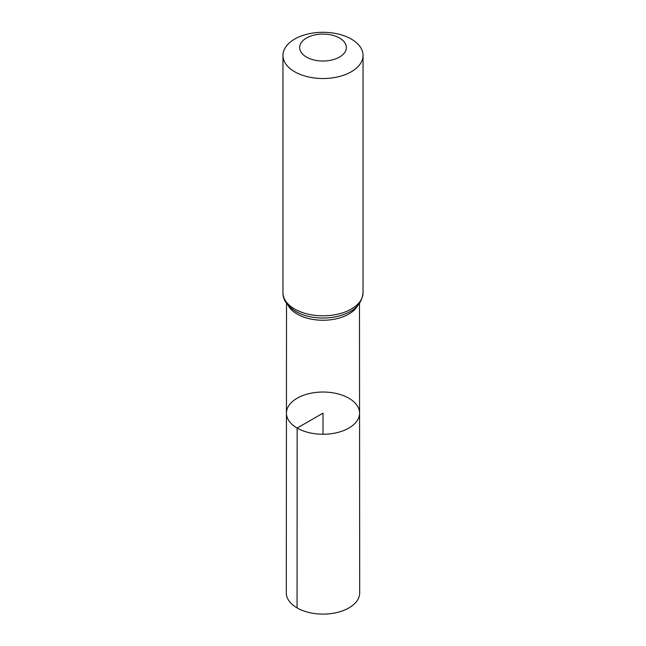 <?xml version="1.0" encoding="UTF-8"?>
<svg xmlns="http://www.w3.org/2000/svg" width="646" height="646" viewBox="0 0 646 646"><rect width="100%" height="100%" fill="white"/><g stroke="black" fill="none" stroke-linecap="round" stroke-linejoin="round"><path stroke-width="0.97" d="M297.144 428.072A36.564 21.108 180 0 1 286.436 413.133A36.564 21.108 180 0 1 323 392.033A36.564 21.108 180 0 1 359.564 413.133A36.564 21.108 180 0 1 337.002 432.65A36.564 21.108 180 0 1 297.144 428.072A36.564 21.108 180 0 1 286.436 413.133L286.307 592.915A36.693 21.189 180 0 0 297.055 607.902A36.693 21.189 180 0 0 337.05 612.489A36.693 21.189 180 0 0 359.693 592.915L359.564 413.133A36.564 21.108 180 0 1 337.002 432.65A36.564 21.108 180 0 1 297.144 428.072M306.487 57.082A23.353 13.485 180 0 1 316.96 34.529A23.353 13.485 180 0 1 345.553 51.042A23.353 13.485 180 0 1 306.487 57.082M294.689 71.754A40.036 23.111 180 0 1 282.964 55.411A40.036 23.111 180 0 1 323 32.3A40.036 23.111 180 0 1 363.036 55.411A40.036 23.111 180 0 1 338.318 76.769A40.036 23.111 180 0 1 294.689 71.754M323 434.257L323 413.149L297.144 428.072L297.055 607.902M357.876 305.364A36.483 21.06 180 0 1 297.208 314.085A36.483 21.06 180 0 1 288.124 305.364M363.036 55.411L363.036 292.695A40.036 23.111 180 0 1 338.318 314.053A40.036 23.111 180 0 1 294.689 309.038A40.036 23.111 180 0 1 282.964 292.695C282.665 299.486 286.945 305.744 295.795 311.485L299.51 313.375A38.259 22.085 180 0 1 295.949 311.558M363.036 292.695C362.026 302.32 356.511 309.216 346.49 313.375A38.259 22.085 180 0 1 299.51 313.375M286.517 303.345L286.436 413.133M359.483 303.345L359.564 413.133M282.964 55.411L282.964 292.695"/></g></svg>
